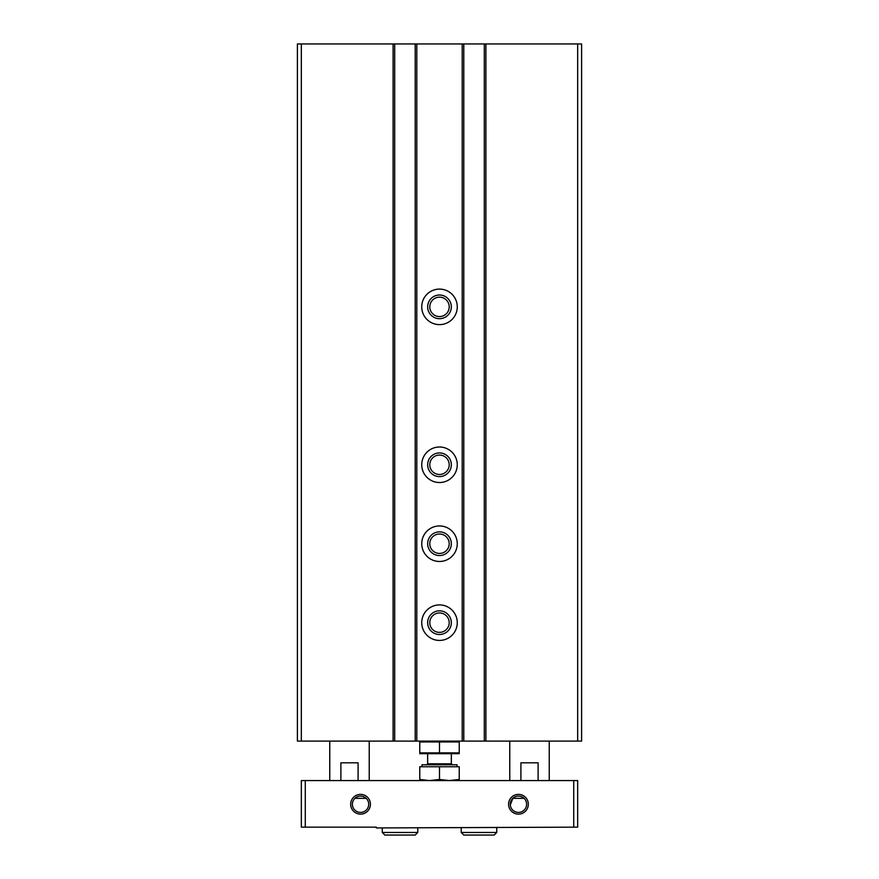 <?xml version="1.0" encoding="UTF-8"?>
<svg xmlns="http://www.w3.org/2000/svg" width="879" height="879" viewBox="0 0 879 879"><rect width="100%" height="100%" fill="white"/><g stroke="black" fill="none" stroke-linecap="round" stroke-linejoin="round"><path stroke-width="1.32" d="M484.307 43.95L297.388 43.95L297.388 741.096L581.612 741.096L581.612 43.95L484.307 43.95L484.307 741.096M463.782 43.95L463.782 741.096M439.5 289.092A17.767 17.767 0 0 1 454.882 315.748A17.767 17.767 0 0 1 424.117 315.748A17.767 17.767 0 0 1 439.5 289.092M439.5 447.004A17.767 17.767 0 0 1 454.882 473.649A17.767 17.767 0 0 1 424.117 473.649A17.767 17.767 0 0 1 439.5 447.004M439.5 525.95A17.767 17.767 0 0 1 454.882 552.594A17.767 17.767 0 0 1 424.117 552.594A17.767 17.767 0 0 1 439.5 525.95M439.5 604.906A17.767 17.767 0 0 1 454.882 631.551A17.767 17.767 0 0 1 424.117 631.551A17.767 17.767 0 0 1 439.5 604.906M415.218 43.95L415.218 741.096M394.693 43.95L394.693 741.096M439.5 610.828A11.845 11.845 0 0 1 449.751 628.595A11.845 11.845 0 0 1 429.249 628.595A11.845 11.845 0 0 1 439.5 610.828M439.5 612.96A9.702 9.702 0 0 1 447.905 627.518A9.702 9.702 0 0 1 431.095 627.518A9.702 9.702 0 0 1 439.5 612.96M439.5 531.872A11.845 11.845 0 0 1 449.751 549.639A11.845 11.845 0 0 1 429.249 549.639A11.845 11.845 0 0 1 439.5 531.872M439.5 534.014A9.702 9.702 0 0 1 447.905 548.573A9.702 9.702 0 0 1 431.095 548.573A9.702 9.702 0 0 1 439.5 534.014M439.5 452.927A11.845 11.845 0 0 1 449.751 470.683A11.845 11.845 0 0 1 429.249 470.683A11.845 11.845 0 0 1 439.5 452.927M439.5 455.058A9.702 9.702 0 0 1 447.905 469.617A9.702 9.702 0 0 1 431.095 469.617A9.702 9.702 0 0 1 439.5 455.058M439.5 295.014A11.845 11.845 0 0 1 449.751 312.781A11.845 11.845 0 0 1 429.249 312.781A11.845 11.845 0 0 1 439.5 295.014M439.5 297.157A9.702 9.702 0 0 1 447.905 311.715A9.702 9.702 0 0 1 431.095 311.715A9.702 9.702 0 0 1 439.5 297.157M305.277 780.574L301.332 780.574L301.332 827.15L376.333 827.15L376.333 827.941L577.668 827.15L577.668 780.574L305.277 780.574L305.277 827.15M518.456 796.099A8.164 8.164 0 0 1 525.521 808.339A8.164 8.164 0 0 1 511.38 808.339A8.164 8.164 0 0 1 518.456 796.099M510.314 804.9L512.842 798.341L524.071 798.341M360.544 796.099A8.164 8.164 0 0 1 367.62 808.339A8.164 8.164 0 0 1 353.479 808.339A8.164 8.164 0 0 1 360.544 796.099M360.544 794.385A9.867 9.867 0 0 1 369.092 809.196A9.867 9.867 0 0 1 352.007 809.196A9.867 9.867 0 0 1 360.544 794.385M518.456 794.385A9.867 9.867 0 0 1 526.993 809.196A9.867 9.867 0 0 1 509.908 809.196A9.867 9.867 0 0 1 518.456 794.385M573.723 780.574L573.723 827.15M329.757 780.574L329.757 741.096M340.887 780.574L340.887 762.807L358.094 762.807L358.094 780.574M354.929 798.341L366.158 798.341M509.765 780.574L509.765 741.096M520.906 780.574L520.906 762.807L538.113 762.807L538.113 780.574M382.266 832.479L382.266 827.941L382.266 832.479L384.826 835.05L382.266 832.479L417.789 832.479L417.789 827.941M461.211 832.479L461.211 827.941L461.211 832.479L463.782 835.05L461.211 832.479L496.745 832.479L496.745 827.941M459.234 741.964L459.234 752.863L419.766 752.863L419.766 741.964L459.234 741.964M439.5 741.964L439.5 752.863M459.234 753.677L419.766 753.677M459.234 779.464L459.234 766.752L419.766 766.752L419.766 779.464L429.633 780.574L439.5 779.464L449.367 780.574L459.234 779.464L459.234 780.574M421.975 766.752L421.975 764.785L457.025 764.785L457.025 766.752M426.667 764.785L427.655 763.796L451.345 763.796L452.333 764.785M451.345 763.796L451.345 753.732M419.766 780.574L419.766 779.464M439.5 779.464L439.5 766.752M577.668 43.95L577.668 741.096M485.889 43.95L485.889 741.096M462.2 43.95L462.2 741.096M416.8 43.95L416.8 741.096M393.111 43.95L393.111 741.096M301.332 43.95L301.332 741.096M369.235 780.574L369.235 741.096M549.243 780.574L549.243 741.096M417.789 832.479L415.218 835.05L384.826 835.05M496.745 832.479L494.174 835.05L463.782 835.05M427.655 763.796L427.655 753.732"/></g></svg>
